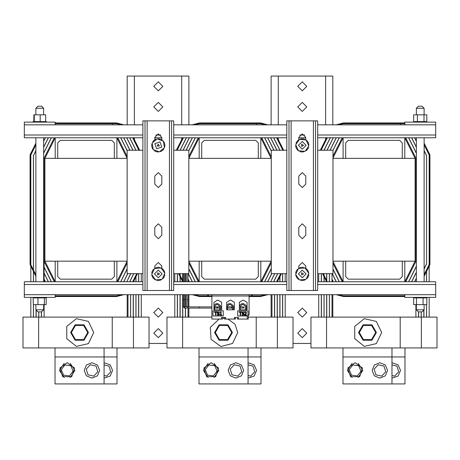 <?xml version="1.0" encoding="UTF-8"?>
<svg xmlns="http://www.w3.org/2000/svg" width="460" height="460" viewBox="0 0 460 460"><rect width="100%" height="100%" fill="white"/><g stroke="black" fill="none" stroke-linecap="round" stroke-linejoin="round"><path stroke-width="0.69" d="M343.114 158.332L343.114 137.764L435.666 137.764L435.666 124.809L404.811 124.809L404.811 122.136L435.666 122.136L435.666 124.809M142.87 124.809L24.334 124.809L24.334 137.764L116.886 137.764L116.886 158.332M116.886 261.165L116.886 281.727L24.334 281.727L24.334 297.361L55.188 297.361L55.188 294.688L404.811 294.688L404.811 297.361L435.666 297.361L435.666 281.727L343.114 281.727L343.114 261.165M43.619 108.249L41.561 106.197L37.961 106.197L35.903 108.249L43.619 108.249L43.619 114.833M43.619 304.658L43.619 309.804L35.903 309.804L35.903 304.658M35.903 309.804L37.961 311.857L41.561 311.857L43.619 309.804M422.038 106.197L418.439 106.197L416.38 108.249L424.097 108.249L422.038 106.197M424.097 304.658L424.097 309.804L416.38 309.804L416.38 304.658M416.38 309.804L418.439 311.857L422.038 311.857L424.097 309.804M426.88 122.136L426.88 121.601L417.853 121.601L417.853 122.136M426.799 121.601L426.805 114.833L423.976 114.833L423.976 121.601M423.976 114.833L417.41 114.833L417.41 121.601L413.753 121.601L413.753 122.136M413.597 121.601L413.592 122.136L413.753 121.601M46.402 121.601L46.397 122.136L46.402 121.601L34.805 121.601L34.805 122.136M45.666 121.601L45.666 114.833L34.276 114.833L34.276 121.601L33.126 121.601L33.126 122.136M416.357 297.361L416.357 297.896L422.625 297.896L422.625 297.361M413.592 297.361L413.672 304.658L426.805 304.658L426.805 297.896L426.719 297.361L426.707 297.896L426.311 297.896L426.311 297.361M423.068 304.658L423.068 297.896L426.311 297.896M426.88 297.896L426.88 297.361L426.805 297.896M413.678 297.896L413.69 297.361L413.678 297.896L416.357 297.896M37.777 297.361L37.777 297.896L43.982 297.896L43.982 297.361M33.143 297.896L33.361 304.658L44.321 304.658L44.321 297.896L46.379 297.896L46.368 297.361M33.384 297.361L33.384 297.896L37.777 297.896M315.548 290.507L315.548 120.836L317.688 120.836L317.688 290.507L288.978 290.507L288.978 120.836L286.839 120.836L286.839 290.507L288.978 290.507M315.548 120.836L288.978 120.836M171.58 290.507L171.58 120.836L173.719 120.836L173.719 290.507L145.009 290.507L145.009 120.836L142.87 120.836L142.87 290.507L145.009 290.507M171.58 120.836L145.009 120.836M332.833 124.809L332.833 76.067L271.135 76.067L271.135 124.809M188.864 124.809L188.864 76.067L127.167 76.067L127.167 124.809M38.629 317.095L23 317.095L23 347.944L112.257 347.944L112.257 317.095L38.629 317.095L38.629 347.944M211.893 317.095L166.963 317.095L166.963 347.944L256.22 347.944L256.22 317.095L248.273 317.095M326.56 317.095L310.931 317.095L310.931 347.944L400.188 347.944L400.188 317.095L326.56 317.095L326.56 347.944M400.188 347.944L437 347.944L437 317.095L400.188 317.095M112.257 347.944L149.069 347.944L149.069 317.095L112.257 317.095M256.22 347.944L293.037 347.944L293.037 317.095L256.22 317.095M183.396 294.688L183.396 299.581L184.632 299.581L184.632 294.688M186.725 294.688L186.725 299.581L187.962 299.581L187.962 294.688M222.565 317.44L222.565 319.044L211.893 319.044L211.893 294.688M235.416 317.44L235.416 319.044L224.583 319.044L224.583 317.44L224.583 319.044M221.662 302.306L221.662 309.793M234.393 319.044L234.393 317.44L238.464 317.44L238.464 319.044L237.435 319.044L237.435 317.44M248.273 314.973L248.273 319.044L238.464 319.044M228.332 306.866L231.667 306.866L231.667 308.102L228.332 308.102M186.725 306.866L186.725 299.581L187.962 299.581L187.962 308.102L211.893 308.102L199.255 308.102L199.255 306.866L184.632 306.866L184.632 308.102L211.893 308.102M183.396 306.866L183.396 299.581L184.632 299.581L184.632 306.866L183.396 306.866L184.632 308.102M75.112 324.8L75.469 325.421L83.662 325.427L84.019 324.812L75.112 324.8L70.65 332.511L71.363 332.511L75.469 325.421M70.65 332.511L75.101 340.228L75.457 339.612L71.363 332.511M75.101 340.228L84.002 340.233L83.645 339.618L75.457 339.612M84.002 340.233L88.464 332.528L87.751 332.528L83.645 339.618M363.038 324.8L363.394 325.421L371.588 325.427L371.945 324.812L363.038 324.8L358.581 332.511L359.294 332.511L363.394 325.421M358.581 332.511L363.026 340.228L363.383 339.612L359.294 332.511M363.026 340.228L371.933 340.233L371.577 339.618L363.383 339.612M371.933 340.233L376.389 332.528L375.676 332.528L371.577 339.618M219.075 324.8L219.431 325.421L227.625 325.427L227.982 324.812L219.075 324.8L214.619 332.511L215.326 332.511L219.431 325.421M214.619 332.511L219.064 340.228L219.42 339.612L215.326 332.511M219.064 340.228L227.97 340.233L227.614 339.618L219.42 339.612M227.97 340.233L232.427 332.528L231.713 332.528L227.614 339.618M242.96 307.481L242.96 308.102L242.96 306.866L242.96 307.481L243.886 308.016L243.886 306.947L242.96 307.481M372.146 370.438L374.319 365.073L379.856 362.727L385.394 365.073L387.567 370.438L385.394 375.803L379.856 378.149L374.319 375.803L372.146 370.438M228.177 370.438L230.351 365.073L235.894 362.727L241.431 365.073L243.605 370.438L241.431 375.803L235.894 378.149L230.351 375.803L228.177 370.438M84.215 370.438L86.388 365.073L91.925 362.727L97.468 365.073L99.642 370.438L97.468 375.803L91.925 378.149L86.388 375.803L84.215 370.438M93.748 332.517L88.406 343.614L76.4 346.351L66.775 338.675L66.775 326.364L76.4 318.682L88.406 321.425L93.748 332.517M381.679 332.517L376.332 343.614L364.326 346.351L354.7 338.675L354.7 326.364L364.326 318.682L376.332 321.425L381.679 332.517M355.114 362.727L362.451 368.058L359.651 376.677L350.583 376.677L347.783 368.058L355.114 362.727M211.151 362.727L218.488 368.058L215.683 376.677L206.62 376.677L203.814 368.058L211.151 362.727M227.982 319.044L235.025 324.208L237.711 332.517L232.576 343.442L220.892 346.466L211.105 339.394L210.306 327.353L219.064 319.044M67.189 362.727L74.52 368.058L71.72 376.677L62.652 376.677L59.852 368.058L67.189 362.727M242.96 306.866L240.361 306.866L242.96 306.866M216.884 306.866L217.505 306.866M302.26 102.39L306.785 106.915L302.26 111.441L297.735 106.915L302.26 102.39M302.26 81.823L306.785 86.348L302.26 90.873L297.735 86.348L302.26 81.823M302.26 308.056L306.785 312.576L302.26 317.101L297.735 312.576L302.26 308.056M302.26 328.618L306.785 333.143L302.26 337.669L297.735 333.143L302.26 328.618M158.297 102.39L162.823 106.915L158.297 111.441L153.772 106.915L158.297 102.39M158.297 81.823L162.823 86.348L158.297 90.873L153.772 86.348L158.297 81.823M158.297 308.056L162.823 312.576L158.297 317.101L153.772 312.576L158.297 308.056M158.297 328.618L162.823 333.143L158.297 337.669L153.772 333.143L158.297 328.618M161.765 147.062L159.988 141.91L154.83 143.687L156.607 148.839L161.765 147.062M306.118 145.429L302.312 141.519L298.408 145.32L302.209 149.23L306.118 145.429M306.118 273.867L302.214 270.06L298.408 273.959L302.306 277.771L306.118 273.867M162.15 273.867L158.251 270.06L154.439 273.959L158.338 277.771L162.15 273.867M104.075 362.767L110.17 364.82L112.596 370.438L110.17 376.056L104.075 378.108M248.038 362.767L254.133 364.82L256.559 370.438L254.133 376.056L248.038 378.108M392 362.767L398.096 364.82L400.528 370.438L398.096 376.056L392 378.108M159.453 145.935L157.234 146.09L158.205 144.089L159.453 145.935M303.548 145.389L301.605 146.475L301.634 144.25L303.548 145.389M303.548 273.901L301.634 275.034L301.605 272.809L303.548 273.901M159.58 273.901L157.665 275.034L157.642 272.809L159.58 273.901M216.884 307.481L217.81 308.016L217.81 306.947L216.884 307.481M298.764 140.311L298.764 137.431L302.26 133.935L305.756 137.431L305.756 139.961M298.764 268.49L298.764 265.972L302.26 262.476L305.756 265.972L305.756 268.26M305.756 235.25L302.26 238.746L298.764 235.25L298.764 227.309L302.26 223.813L305.756 227.309L305.756 235.25M298.764 176.099L302.26 172.603L305.756 176.099L305.756 184.04L302.26 187.536L298.764 184.04L298.764 176.099M154.802 139.926L154.802 137.431L158.297 133.935L161.793 137.431L161.793 140.093M154.802 268.496L154.802 265.972L158.297 262.476L161.793 265.972L161.793 268.962M161.793 235.25L158.297 238.746L154.802 235.25L154.802 227.309L158.297 223.813L161.793 227.309L161.793 235.25M154.802 176.099L158.297 172.603L161.793 176.099L161.793 184.04L158.297 187.536L154.802 184.04L154.802 176.099M244.939 314.807L246.416 312.731L246.157 312.075L244.593 312.029L244.593 312.495L245.628 312.242L245.968 312.76L244.524 315.192L246.554 315.192L246.554 314.807L244.939 314.807L245.807 313.956M244.041 312.053L242.27 312.11L242.173 313.375L243.714 314.318L242.983 314.87L241.931 314.445L241.931 314.991L243.875 314.95L244.013 313.737L242.414 312.737L243.093 312.219L244.041 312.576L244.041 312.053M220.737 311.88L220.058 312.334L220.656 312.639L220.656 314.841L220.058 314.841L220.058 315.18L221.662 315.18L221.662 314.841L221.082 314.841L221.082 311.88L220.737 311.88M217.241 314.433L217.212 314.979L217.683 315.163L219.15 314.939L219.288 313.726L217.689 312.725L218.368 312.208L219.322 312.564L219.322 312.041L217.545 312.098L217.448 313.363L218.994 314.306L218.258 314.858L217.241 314.433L217.73 314.749M358.15 377.528L362.825 370.438L358.15 363.348M214.182 377.528L218.862 370.438L214.182 363.348M70.219 377.528L74.899 370.438L70.219 363.348M332.982 158.332L415.098 158.332L415.098 261.165L332.982 261.165M127.155 261.165L44.902 261.165L44.902 158.332L127.155 158.332M199.151 158.332L199.151 137.764L188.853 158.332L271.279 158.332M271.279 261.165L188.853 261.165L199.151 281.727L199.151 261.165M345.684 261.165L345.684 276.586L348.254 279.157L399.671 279.157L402.241 276.586L402.241 261.165M404.811 261.165L404.811 281.727L415.098 261.165M402.241 158.332L402.241 142.905L399.671 140.334L348.254 140.334L345.684 142.905L345.684 158.332M415.098 158.332L404.811 137.764L404.811 158.332M317.688 281.727L343.114 281.727L332.982 261.458M332.982 158.033L343.114 137.764L317.688 137.764M332.982 263.298L342.194 281.727L332.982 263.298M342.194 137.764L332.982 156.193L342.194 137.764M415.921 158.136L405.731 137.764L415.921 158.136L415.921 261.355L405.731 281.727M332.982 150.449L339.319 137.764L332.982 150.449M416.38 266.179L408.606 281.727L416.38 266.179M424.097 150.805L426.512 155.635L426.615 263.879L426.615 155.612L424.097 150.575M415.921 279.059L414.586 281.727L415.921 279.059M415.921 273.085L411.596 281.727L415.921 273.085M330.24 137.764L324.007 150.23L330.24 137.764M400.476 124.809L400.476 123.677L404.811 123.677M404.811 295.815L343.401 295.815L337.778 294.688M321.132 150.23L327.365 137.764L321.132 150.23M333.23 137.764L326.991 150.23L333.23 137.764M324.122 150.23L330.355 137.764L324.122 150.23M336.214 137.764L329.981 150.23L336.214 137.764M327.106 150.23L333.345 137.764L327.106 150.23M330.096 150.23L336.329 137.764L330.096 150.23M317.688 150.23L332.971 150.23L339.204 137.764L332.971 150.23L339.204 137.764L332.971 150.23L339.204 137.764L332.971 150.23L339.204 137.764L332.971 150.23L339.204 137.764L332.971 150.23L339.204 137.764L332.971 150.23L339.204 137.764L332.971 150.23L339.204 137.764L332.971 150.23L339.204 137.764L332.971 150.23L339.204 137.764L332.971 150.23L339.204 137.764L332.971 150.23L332.982 273.631L317.688 273.631M404.53 295.815L343.401 295.815M424.097 144.825L429.186 155.003L429.186 264.488L424.097 274.666L429.186 264.718M404.53 123.677L343.401 123.677L337.778 124.809M426.512 263.856L424.097 268.692L426.615 263.879L424.097 268.922L426.615 263.879L424.097 268.922L426.615 263.879L424.097 268.922L426.615 263.879L424.097 268.922L426.615 263.879L424.097 268.922L426.615 263.879L424.097 268.922L426.615 263.879L424.097 268.922L426.615 263.879L424.097 268.922L426.615 263.879L424.097 268.922L426.615 263.879L426.615 155.612M414.702 281.727L416.38 278.369L414.702 281.727M411.711 281.727L416.38 272.389L411.711 281.727M408.721 281.727L416.38 266.409L408.721 281.727M321.316 317.095L321.316 294.688M321.316 281.727L321.316 273.631M318.745 273.631L318.745 281.727M318.745 294.688L318.745 317.095M329.44 273.631L329.44 281.727M329.44 294.688L329.44 317.095M332.011 317.095L332.011 294.688M332.011 281.727L332.011 273.631M326.767 273.631L326.767 281.727M326.767 294.688L326.767 317.095M329.337 317.095L329.337 294.688M329.337 281.727L329.337 273.631M416.38 141.128L414.702 137.764M332.011 279.289L333.23 281.727M324.093 273.631L324.093 281.727M324.093 294.688L324.093 317.095M326.663 317.095L326.663 294.688M326.663 281.727L326.663 273.631M323.99 317.095L323.99 294.688M323.99 281.727L323.99 273.631M321.419 273.631L321.419 281.727M321.419 294.688L321.419 317.095M339.319 281.727L332.982 269.048M408.606 137.764L416.38 153.312M416.38 147.108L411.711 137.764M332.166 273.631L336.214 281.727M414.586 137.764L416.38 141.358M333.345 281.727L332.011 279.059M336.329 281.727L332.281 273.631M411.596 137.764L416.38 147.338M416.38 153.082L408.721 137.764M332.982 269.278L339.204 281.727M423.942 309.954L423.942 317.095M426.512 271.446L426.512 281.727M426.512 304.658L426.512 317.095M418.491 311.857L418.491 317.095M415.921 304.658L415.921 317.095M423.838 310.057L423.838 317.095M421.268 311.857L421.268 317.095M421.164 311.857L421.164 317.095M418.594 311.857L418.594 317.095M426.615 271.239L426.615 281.727M426.615 304.658L426.615 317.095M429.186 266.098L429.186 281.727M429.186 297.361L429.186 317.095M404.811 295.918L343.401 295.918L337.513 294.688M327.25 281.727L323.202 273.631M321.017 150.23L327.25 137.764M337.513 124.809L343.401 123.573L404.811 123.579M424.097 144.595L429.289 154.98L429.289 264.511L424.097 274.896M336.116 294.688L343.401 296.539L404.811 296.533M322.512 273.631L326.56 281.727M326.56 137.764L320.327 150.23M404.811 122.958L343.401 122.958L336.116 124.809M424.097 276.276L429.904 264.655L429.904 154.836L424.097 143.215M201.721 261.165L201.721 276.586L204.292 279.157L255.708 279.157L258.279 276.586L258.279 261.165M260.849 261.165L260.849 281.727L173.719 281.727M258.279 158.332L258.279 142.905L255.708 140.334L204.292 140.334L201.721 142.905L201.721 158.332M173.719 137.764L260.849 137.764L260.849 158.332M271.135 261.165L260.849 281.727L286.839 281.727M286.839 137.764L260.849 137.764L271.135 158.332M188.853 262.976L198.231 281.727L188.853 262.976M198.231 137.764L188.853 156.515L198.231 137.764M271.279 156.785L261.769 137.764L271.279 156.785M261.769 281.727L271.279 262.706M188.853 150.771L195.356 137.764L188.853 150.771M271.279 268.456L264.644 281.727L271.279 268.456M271.958 279.059L274.672 273.631L271.958 279.059M186.271 137.764L180.038 150.23L186.271 137.764M256.513 124.809L256.513 123.677L260.561 123.677L266.19 124.809M260.561 295.815L251.631 295.815L260.561 295.815L251.631 295.815L260.561 295.815L251.631 295.815L260.561 295.815L251.631 295.815L260.561 295.815L251.631 295.815L260.561 295.815L251.631 295.815L260.561 295.815L251.631 295.815L260.561 295.815L251.631 295.815L260.561 295.815L251.631 295.815L260.561 295.815L251.631 295.815L260.561 295.815L266.19 294.688M199.439 295.815L208.368 295.815L199.439 295.815L208.368 295.815L199.439 295.815L208.368 295.815L199.439 295.815L208.368 295.815L199.439 295.815L208.368 295.815L199.439 295.815L208.368 295.815L199.439 295.815L208.368 295.815L199.439 295.815L208.368 295.815L199.439 295.815L208.368 295.815L199.439 295.815L208.368 295.815L199.439 295.815L193.809 294.688M177.163 150.23L183.402 137.764L177.163 150.23M189.261 137.764L183.028 150.23L189.261 137.764M180.153 150.23L186.386 137.764L180.153 150.23M192.251 137.764L186.018 150.23L192.251 137.764M183.143 150.23L189.376 137.764L183.143 150.23M271.682 273.631L267.634 281.727L271.682 273.631M186.133 150.23L192.366 137.764L186.133 150.23M195.241 137.764L188.853 150.541L195.241 137.764M280.652 273.631L276.598 281.727L280.652 273.631M260.561 123.677L199.439 123.677L193.809 124.809M273.729 281.727L277.777 273.631L273.729 281.727M277.662 273.631L273.614 281.727L277.662 273.631M270.739 281.727L274.787 273.631L270.739 281.727M267.749 281.727L271.797 273.631L267.749 281.727M264.759 281.727L271.279 268.686L264.759 281.727M177.353 317.095L177.353 294.688M177.353 281.727L177.353 273.631M174.777 273.631L174.777 281.727M174.777 294.688L174.777 317.095M185.472 273.631L185.472 281.727M185.472 294.688L185.472 306.866M185.472 308.102L185.472 317.095M188.042 317.095L188.042 308.102M188.042 306.866L188.042 294.688M188.042 281.727L188.042 273.631M276.598 137.764L282.837 150.23M279.962 150.23L273.729 137.764M182.798 273.631L182.798 281.727M182.798 294.688L182.798 317.095M185.368 317.095L185.368 308.102M185.368 306.866L185.368 294.688M185.368 281.727L185.368 273.631M276.972 150.23L270.739 137.764M188.042 279.289L189.261 281.727M273.614 137.764L279.847 150.23M180.124 273.631L180.124 281.727M180.124 294.688L180.124 317.095M182.695 317.095L182.695 294.688M182.695 281.727L182.695 273.631M180.021 317.095L180.021 294.688M180.021 281.727L180.021 273.631M177.451 273.631L177.451 281.727M177.451 294.688L177.451 317.095M195.356 281.727L188.853 268.726M264.644 137.764L271.279 151.041M273.982 150.23L267.749 137.764M188.203 273.631L192.251 281.727M270.624 137.764L276.857 150.23M189.376 281.727L188.042 279.059M192.366 281.727L188.318 273.631M267.634 137.764L273.867 150.23M271.279 150.811L264.759 137.764M188.853 268.956L195.241 281.727M279.979 276.586L279.979 281.727M279.979 294.688L279.979 317.095M282.549 273.631L282.549 281.727M282.549 294.688L282.549 317.095M274.528 294.688L274.528 317.095M271.958 294.688L271.958 317.095M279.875 276.793L279.875 281.727M279.875 294.688L279.875 317.095M277.305 294.688L277.305 317.095M277.202 294.688L277.202 317.095M274.631 294.688L274.631 317.095M282.647 273.631L282.647 281.727M282.647 294.688L282.647 317.095M285.223 273.631L285.223 281.727M285.223 294.688L285.223 317.095M208.662 295.918L199.439 295.918L193.551 294.688M183.287 281.727L179.233 273.631M177.048 150.23L183.287 137.764M193.551 124.809L199.439 123.573L260.561 123.573L266.449 124.809M276.713 137.764L282.952 150.23M280.767 273.631L276.713 281.727M266.449 294.688L260.561 295.918L251.338 295.918M192.148 294.688L199.439 296.539L211.893 296.539M178.543 273.631L182.597 281.727M182.597 137.764L176.358 150.23M267.852 124.809L260.561 122.958L199.439 122.958L192.148 124.809M283.642 150.23L277.403 137.764M277.403 281.727L281.457 273.631M249.119 296.539L260.561 296.539L267.852 294.688M57.759 261.165L57.759 276.586L60.329 279.157L111.745 279.157L114.316 276.586L114.316 261.165M44.902 261.165L55.188 281.727L55.188 261.165M114.316 158.332L114.316 142.905L111.745 140.334L60.329 140.334L57.759 142.905L57.759 158.332M55.188 158.332L55.188 137.764L44.902 158.332M127.155 261.188L116.886 281.727L142.87 281.727M142.87 137.764L116.886 137.764L127.155 158.303M44.079 281.727L44.079 261.355L54.268 281.727L44.079 261.355L44.079 158.136L54.268 137.764L44.079 158.136M127.155 156.463L117.806 137.764L127.155 156.463M117.806 281.727L127.155 263.028M43.619 153.312L51.393 137.764L43.619 153.312M127.155 268.778L120.681 281.727L127.155 268.778M127.989 279.059L130.709 273.631L127.989 279.059M33.384 281.727L33.384 155.612L35.903 150.575L33.384 155.612L35.903 150.575L33.384 155.612L35.903 150.575L33.384 155.612L35.903 150.575L33.384 155.612L35.903 150.575L33.384 155.612L35.903 150.575L33.384 155.612L35.903 150.575L33.384 155.612L35.903 150.575L33.384 155.612L35.903 150.575L33.384 155.612L35.903 150.575L33.384 155.612L33.488 264.086M112.545 124.809L112.545 123.677L116.598 123.677L122.222 124.809M122.222 294.688L116.598 295.815L55.188 295.815M30.814 155.003L35.903 144.825L30.814 155.003L35.903 144.825L30.814 155.003L35.903 144.825L30.814 155.003L35.903 144.825L30.814 155.003L35.903 144.825L30.814 155.003L35.903 144.825L30.814 155.003L35.903 144.825L30.814 155.003L35.903 144.825L30.814 155.003L35.903 144.825L30.814 155.003L35.903 144.825L30.814 155.003L35.903 144.825L30.814 155.003L30.814 281.727M45.298 137.764L43.619 141.128L45.298 137.764M33.488 155.635L35.903 150.805L33.488 155.635L35.903 150.805L33.488 155.635L35.903 150.805L33.488 155.635L35.903 150.805L33.488 155.635L35.903 150.805L33.488 155.635L35.903 150.805L33.488 155.635L35.903 150.805L33.488 155.635L35.903 150.805L33.488 155.635L35.903 150.805L33.488 155.635L35.903 150.805L33.488 155.635L35.903 150.805L33.488 155.635L33.488 281.727M48.288 137.764L43.619 147.108L48.288 137.764M43.619 141.358L45.413 137.764L43.619 141.358M127.719 273.631L123.671 281.727L127.719 273.631M43.619 147.338L48.404 137.764L43.619 147.338M51.279 137.764L43.619 153.082L51.279 137.764M116.598 295.815L55.47 295.815M136.683 273.631L132.635 281.727L136.683 273.631M116.598 123.677L55.188 123.677M33.384 155.612L35.903 150.575L33.384 155.612L33.384 263.879M129.76 281.727L133.808 273.631L129.76 281.727M133.699 273.631L129.645 281.727L133.699 273.631M126.77 281.727L130.824 273.631L126.77 281.727M123.786 281.727L127.834 273.631L123.786 281.727M120.796 281.727L127.155 269.008L120.796 281.727M33.384 317.095L33.384 304.658M30.814 297.361L30.814 317.095M41.509 311.857L41.509 317.095M44.079 317.095L44.079 304.658M132.635 137.764L138.868 150.23M135.993 150.23L129.76 137.764M38.836 311.857L38.836 317.095M41.406 317.095L41.406 311.857M133.009 150.23L126.77 137.764M44.079 279.289L45.298 281.727M129.645 137.764L135.878 150.23M36.162 310.057L36.162 317.095M38.732 317.095L38.732 311.857M36.058 317.095L36.058 309.954M33.488 304.658L33.488 317.095M51.393 281.727L44.079 267.105M120.681 137.764L127.155 150.719M130.019 150.23L123.786 137.764M44.079 273.315L48.288 281.727M126.655 137.764L132.894 150.23M45.413 281.727L44.079 279.059M48.404 281.727L44.079 273.085M123.671 137.764L129.904 150.23M127.155 150.489L120.796 137.764M44.079 267.335L51.279 281.727M136.01 276.586L136.01 281.727M136.01 294.688L136.01 317.095M138.581 273.631L138.581 281.727M138.581 294.688L138.581 317.095M130.559 294.688L130.559 317.095M127.989 294.688L127.989 317.095M135.907 276.793L135.907 281.727M135.907 294.688L135.907 317.095M133.337 294.688L133.337 317.095M133.233 294.688L133.233 317.095M130.663 294.688L130.663 317.095M138.684 273.631L138.684 281.727M138.684 294.688L138.684 317.095M141.254 273.631L141.254 281.727M141.254 294.688L141.254 317.095M122.486 294.688L116.598 295.918L55.188 295.918M35.903 274.896L30.711 264.511L30.711 154.98L35.903 144.595M55.188 123.579L116.598 123.573L122.486 124.809M132.75 137.764L138.983 150.23M136.798 273.631L132.75 281.727M55.188 296.533L116.598 296.539L123.884 294.688M35.903 143.215L30.096 154.836L30.096 264.655L35.903 276.276M123.884 124.809L116.598 122.958L55.188 122.958M139.673 150.23L133.44 137.764M133.44 281.727L137.488 273.631M173.719 124.809L286.839 124.809M317.688 124.809L404.811 124.809M154.802 137.764L161.793 137.764M298.764 137.764L305.756 137.764M249.119 294.688L249.119 296.01L250.671 296.01L252.856 294.688M249.119 294.779L251.137 294.688M207.144 294.688L209.329 296.01L249.119 296.01L249.119 314.973L247.974 314.973M211.893 294.779L208.863 294.688M424.097 281.727L424.097 137.764M424.097 114.833L424.097 108.249M286.839 273.631L271.279 273.631L271.279 150.23L286.839 150.23M173.719 150.23L188.853 150.23L188.853 273.631L173.719 273.631M142.87 273.631L127.155 273.631L127.155 150.23L142.87 150.23M299.483 268.427L299.523 267.858L301.984 267.272L303.347 267.358L303.715 268.059M304.29 268.007L304.549 267.674L304.554 267.984M305.44 268.502L305.773 268.272L307.631 269.997L308.735 272.406L308.344 272.654M308.292 274.482L308.827 274.936L308.482 276.259L307.153 278.415L306.515 278.288M305.043 279.398L305.055 279.945L302.536 280.554L301.173 280.468L300.805 279.766M300.23 279.818L299.978 280.151L299.966 279.841M299.08 279.323L298.747 279.553L296.855 277.782L295.786 275.419L296.177 275.172M296.228 273.343L295.694 272.889L296.044 271.567L297.413 269.364L298.005 269.537M305.049 267.944L308.827 273.343L306.038 279.312L299.471 279.887L295.694 274.482L298.483 268.513L305.049 267.944M300.495 139.483L300.575 138.943L303.163 138.788L304.491 139.115L304.727 139.869M305.302 139.921L305.618 139.639L305.572 139.949M306.348 140.61L306.716 140.444L308.24 142.468L308.896 144.975L308.47 145.21M308.096 146.999L308.539 147.545L307.964 148.781L306.228 150.708L305.676 150.437M304.025 151.265L303.945 151.806L301.358 151.961L300.029 151.633L299.793 150.88M299.218 150.828L298.908 151.11L298.948 150.799M298.172 150.138L297.804 150.305L296.257 148.223L295.625 145.774L296.05 145.538M296.424 143.744L295.981 143.204L296.556 141.962L298.293 140.041L298.85 140.311M306.061 139.989L308.821 145.975L305.02 151.357L298.459 150.754L295.699 144.773L299.5 139.391L306.061 139.989M155.497 268.439L155.48 267.892L157.998 267.272L159.361 267.352L159.729 268.053M160.304 268.002L160.563 267.662L160.574 267.979M161.46 268.49L161.788 268.26L163.651 269.974L164.766 272.389L164.375 272.63M164.335 274.459L164.864 274.913L164.525 276.236L163.162 278.444L162.564 278.277M161.098 279.392L161.058 279.962L158.596 280.554L157.234 280.473L156.866 279.772M156.285 279.824L156.032 280.163L156.02 279.847M155.135 279.335L154.802 279.565L152.904 277.8L151.829 275.442L152.22 275.195M152.26 273.366L151.725 272.912L152.07 271.59L153.433 269.382L154.025 269.554M161.063 267.933L164.858 273.32L162.092 279.3L155.526 279.893L151.731 274.505L154.502 268.525L161.063 267.933M158.125 139.225L158.407 138.73L160.879 139.254L162.075 139.909L162.11 140.697M162.65 140.898L163.03 140.708L162.903 140.99M163.484 141.835L163.881 141.772L164.835 144.181L164.795 146.774L164.335 146.832M163.513 148.465L163.8 149.103L162.92 150.15L160.741 151.553L160.275 151.144M158.47 151.524L158.188 152.018L155.71 151.495L154.514 150.84L154.485 150.046M153.939 149.845L153.565 150.04L153.692 149.753M153.111 148.913L152.714 148.977L151.76 146.567L151.788 144.032L152.26 143.917M153.082 142.284L152.795 141.645L153.674 140.599L155.854 139.196L156.314 139.599M163.369 141.162L164.479 147.66L159.407 151.869L153.226 149.586L152.116 143.089L157.188 138.88L163.369 141.162M435.666 294.688L404.811 294.688M55.188 294.688L24.334 294.688M55.188 124.809L55.188 122.136L24.334 122.136L24.334 124.809M413.77 121.601L413.77 122.136M414.167 121.601L414.167 122.136M414.19 121.601L414.19 122.136M414.811 121.601L414.811 122.136M414.845 121.601L414.845 122.136M415.662 121.601L415.662 122.136M415.708 121.601L415.708 122.136M416.685 121.601L416.685 122.136M416.743 121.601L416.743 122.136M417.91 121.601L417.91 122.136M419.106 121.601L419.106 122.136M419.169 121.601L419.169 122.136M420.405 121.601L420.405 122.136M420.469 121.601L420.469 122.136M421.699 121.601L421.699 122.136M421.762 121.601L421.762 122.136M422.935 121.601L422.935 122.136M422.993 121.601L422.993 122.136M424.068 121.601L424.068 122.136M424.12 121.601L424.12 122.136M425.057 121.601L425.057 122.136M425.097 121.601L425.097 122.136M425.856 121.601L425.856 122.136M425.891 121.601L425.891 122.136M426.443 121.601L426.443 122.136M426.466 121.601L426.466 122.136M417.41 121.601L417.853 121.601M417.41 114.833L413.672 114.833L413.672 121.601M33.189 121.601L33.189 122.136L33.178 121.601M33.488 121.601L33.488 122.136M33.511 121.601L33.511 122.136M34.034 121.601L34.034 122.136M34.069 121.601L34.069 122.136M34.845 121.601L34.845 122.136M35.765 121.601L35.765 122.136M35.811 121.601L35.811 122.136M36.875 121.601L36.875 122.136M36.932 121.601L36.932 122.136M38.099 121.601L38.099 122.136M38.157 121.601L38.157 122.136M39.387 121.601L39.387 122.136M39.451 121.601L39.451 122.136M40.687 121.601L40.687 122.136M40.75 121.601L40.75 122.136M41.952 121.601L41.952 122.136M42.015 121.601L42.015 122.136M43.136 121.601L43.136 122.136M43.188 121.601L43.188 122.136M44.189 121.601L44.189 122.136M44.235 121.601L44.235 122.136M45.068 121.601L45.068 122.136M45.109 121.601L45.109 122.136M45.747 121.601L45.747 122.136M45.776 121.601L45.776 122.136M46.195 121.601L46.195 122.136L46.213 121.601M34.276 121.601L34.805 121.601M34.276 114.833L33.856 114.833L33.856 121.601M40.181 114.833L40.181 121.601M414.011 297.896L414.011 297.361M414.034 297.896L414.034 297.361M426.288 297.896L426.288 297.361M425.667 297.896L425.667 297.361M425.632 297.896L425.632 297.361M424.816 297.896L424.816 297.361M424.77 297.896L424.77 297.361M423.786 297.896L423.786 297.361M423.735 297.896L423.735 297.361M422.567 297.896L422.567 297.361M421.371 297.896L421.371 297.361M421.308 297.896L421.308 297.361M420.072 297.896L420.072 297.361M420.009 297.896L420.009 297.361M418.778 297.896L418.778 297.361M418.715 297.896L418.715 297.361M417.542 297.896L417.542 297.361M417.484 297.896L417.484 297.361M416.409 297.896L416.409 297.361M415.42 297.896L415.42 297.361M415.38 297.896L415.38 297.361M414.621 297.896L414.621 297.361M414.586 297.896L414.586 297.361M423.068 297.896L422.625 297.896M416.495 304.658L416.495 297.896M34.586 297.896L34.586 297.361M34.627 297.896L34.627 297.361M33.902 297.896L33.902 297.361M33.873 297.896L33.873 297.361M33.402 297.896L33.402 297.361M46.121 297.896L46.121 297.361L46.103 297.896M45.626 297.896L45.626 297.361M45.597 297.896L45.597 297.361M44.902 297.896L44.902 297.361M44.861 297.896L44.861 297.361M43.936 297.896L43.936 297.361M42.901 297.896L42.901 297.361M42.843 297.896L42.843 297.361M41.699 297.896L41.699 297.361M41.636 297.896L41.636 297.361M40.422 297.896L40.422 297.361M40.359 297.896L40.359 297.361M39.117 297.896L39.117 297.361M39.054 297.896L39.054 297.361M37.841 297.896L37.841 297.361M36.633 297.896L36.633 297.361M36.581 297.896L36.581 297.361M35.552 297.896L35.552 297.361M35.5 297.896L35.5 297.361M44.321 297.896L43.982 297.896M44.321 304.658L46.161 304.658L46.161 297.896M37.927 304.658L37.927 297.896M305.756 268.301L305.756 268.95M271.135 317.095L271.135 294.688M293.037 343.43L310.931 343.43M332.833 317.095L332.833 294.688M127.167 317.095L127.167 294.688M149.069 343.43L166.963 343.43M188.864 317.095L188.864 308.102M188.864 306.866L188.864 294.688M187.962 281.727L187.962 273.631M184.632 281.727L184.632 273.631M225.607 319.044L225.607 317.44L221.536 317.44L221.536 319.044M247.06 302.318L247.06 309.793L239.349 309.793L239.349 302.318L242.805 300.184L243.599 300.184L247.06 302.318M234.37 302.318L234.37 309.793L226.659 309.793L226.659 302.318L230.115 300.184L230.908 300.184L234.37 302.318M221.68 309.793L213.969 309.793L213.969 302.318L217.43 300.184L218.224 300.184L221.68 302.318M240.741 309.793L240.361 309.235L240.361 306.464L242.19 304.44L242.96 304.388L245.358 306.153L245.439 309.247L245.065 309.793M239.424 309.793L239.401 306.464L239.873 305.348L241.523 303.749L243.53 303.611L246.025 305.446L246.387 306.222L246.307 309.793M227.763 309.793L227.384 309.235L227.384 306.464L229.206 304.44L229.977 304.388L232.375 306.153L232.455 309.247L232.087 309.793M226.659 305.635L228.539 303.749L230.546 303.611L233.042 305.446L233.404 306.222L233.323 309.793M215.033 309.793L214.653 309.235L214.653 306.464L216.482 304.44L217.252 304.388L219.65 306.153L219.73 309.247L219.357 309.793M213.969 305.584L215.815 303.749L217.821 303.611L220.317 305.446L220.679 306.222L220.599 309.793M244.593 312.029L244.973 311.897M245.433 311.828L246.175 312.093M246.37 313.082L246.175 313.507M245.128 314.134L245.651 313.536M245.818 313.294L245.968 312.76M239.119 312.288L240.223 312.288L240.223 315.192L240.66 315.192L240.66 312.288L241.764 312.288L241.764 311.897L239.119 311.897L239.119 312.288M241.966 312.926L242.006 312.484M243.311 313.818L242.127 313.323M243.012 315.249L242.403 315.175M244.093 314.634L243.737 315.054M244.036 313.766L244.156 314.404M242.845 313.248L243.76 313.519M237.693 310.845L237.693 315.985L247.974 315.985L247.974 310.845L237.693 310.845M214.394 312.277L215.498 312.277L215.498 315.18L215.935 315.18L215.935 312.277L217.039 312.277L217.039 311.886L214.394 311.886L214.394 312.277M217.264 313.013L217.287 312.472M218.586 313.806L217.373 313.272M218.517 315.226L217.683 315.163M219.374 314.611L219.138 314.95M219.42 314.007L219.437 314.393M218.12 313.237L218.856 313.433M212.968 310.845L212.968 315.985L223.255 315.985L223.255 310.845L212.968 310.845M221.68 306.866L220.679 306.866M219.736 306.866L214.653 306.866M211.893 306.866L187.962 306.866M104.075 364.947L109.031 366.103L110.762 371.778L106.709 376.119L104.075 375.504M104.075 347.944L104.075 356.943L117.03 356.943L117.03 383.933L55.045 383.933L55.045 356.943L104.075 356.943L104.075 383.933M117.03 347.944L117.03 356.943M248.038 364.947L252.994 366.103L254.725 371.778L250.677 376.119L248.038 375.504M248.038 347.944L248.038 356.943L260.992 356.943L260.992 383.933L199.007 383.933L199.007 356.943L248.038 356.943L248.038 383.933M260.992 347.944L260.992 356.943M392 364.947L396.963 366.103L398.693 371.778L394.64 376.119L392 375.504M392 347.944L392 356.943L404.955 356.943L404.955 383.933L342.97 383.933L342.97 356.943L392 356.943L392 383.933M404.955 347.944L404.955 356.943M88.464 332.528L84.019 324.812M352.084 363.348L347.403 370.438L352.084 377.528M378.223 364.757L384.002 366.103L385.733 371.778L381.679 376.119L375.9 374.773L374.17 369.098L378.223 364.757M352.803 364.97L358.691 365.7L361.008 371.168L357.431 375.906L351.538 375.176L349.221 369.708L352.803 364.97M342.97 356.943L342.97 347.944M376.389 332.528L371.945 324.812M208.115 363.348L203.441 370.438L208.115 377.528M234.255 364.757L240.039 366.103L241.77 371.778L237.716 376.119L231.932 374.773L230.201 369.098L234.255 364.757M208.834 364.97L214.728 365.7L217.045 371.168L213.463 375.906L207.575 375.176L205.258 369.708L208.834 364.97M199.007 356.943L199.007 347.944M232.427 332.528L227.982 324.812M222.565 318.36L224.583 318.366M64.153 363.348L59.472 370.438L64.153 377.528M90.292 364.757L96.077 366.103L97.807 371.778L93.754 376.119L87.969 374.773L86.238 369.098L90.292 364.757M64.871 364.97L70.765 365.7L73.077 371.168L69.5 375.906L63.612 375.176L61.295 369.708L64.871 364.97M55.045 356.943L55.045 347.944M24.334 134.998L142.87 134.998M155.785 134.998L160.804 134.998M173.719 134.998L286.839 134.998M299.753 134.998L304.773 134.998M317.688 134.998L435.666 134.998M24.334 284.493L142.87 284.493M173.719 284.493L286.839 284.493M317.688 284.493L435.666 284.493M313.409 290.507L313.409 120.836M291.117 290.507L291.117 120.836M169.441 290.507L169.441 120.836M147.148 290.507L147.148 120.836M278.329 139.616L278.329 137.764M278.329 124.809L278.329 76.067M325.634 139.616L325.634 137.764M325.634 124.809L325.634 76.067M134.366 139.616L134.366 137.764M134.366 124.809L134.366 76.067M181.671 139.616L181.671 137.764M181.671 124.809L181.671 76.067M182.597 347.944L182.597 317.095M421.371 317.095L421.371 347.944M133.44 317.095L133.44 347.944M277.403 317.095L277.403 347.944M247.244 315.985L247.244 319.044M83.662 325.427L87.751 332.528M371.588 325.427L375.676 332.528M227.625 325.427L231.713 332.528M35.903 108.249L35.903 114.833M35.903 137.764L35.903 281.727M43.619 137.764L43.619 281.727M416.38 108.249L416.38 114.833M416.38 137.764L416.38 281.727M186.725 273.631L186.725 281.727M183.396 273.631L183.396 281.727M242.96 308.102L240.361 308.102L242.96 308.102M216.884 308.102L217.505 308.102M214.653 308.102L219.73 308.102M220.679 308.102L221.68 308.102M234.37 306.866L233.404 306.866M232.467 306.866L227.384 306.866M234.37 308.102L233.404 308.102M232.461 308.102L227.384 308.102"/></g></svg>
